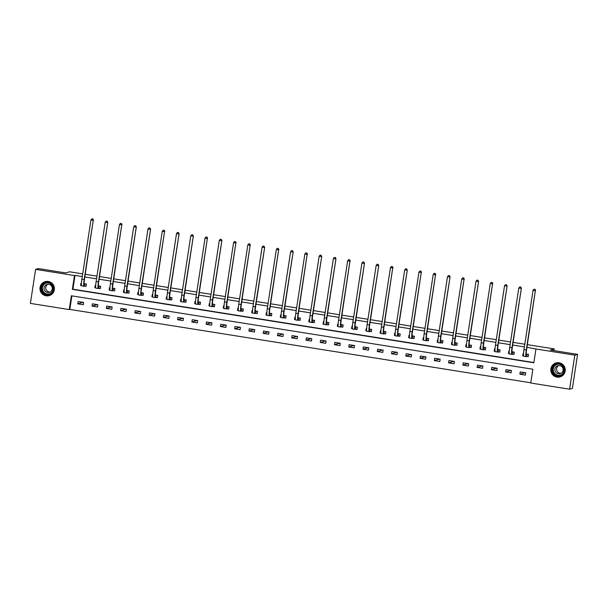 <?xml version="1.0" encoding="UTF-8"?>
<svg xmlns="http://www.w3.org/2000/svg" width="608" height="608" viewBox="0 0 608 608"><rect width="100%" height="100%" fill="white"/><g stroke="black" fill="none" stroke-linecap="round" stroke-linejoin="round"><path stroke-width="0.91" d="M48.275 281.466A7.266 7.212 74 0 1 49.172 295.625A7.266 7.212 74 0 1 39.976 289.074A7.266 7.212 74 0 1 48.275 281.466M559.132 362.763A7.266 7.212 74 0 1 560.036 376.922A7.266 7.212 74 0 1 550.833 370.371A7.266 7.212 74 0 1 559.132 362.763M527.356 344.637L554.26 348.924L550.354 350.041L577.6 354.373L572.394 388.406L569.605 389.204L530.746 383.017L532.859 369.223L71.364 295.784L69.251 309.586L30.4 303.4L35.606 269.367L74.465 275.553L72.352 289.347L533.847 362.786L535.96 348.992L574.811 355.171L569.605 389.204M71.888 295.868L69.814 309.419L530.784 382.774M69.814 309.419L69.251 309.586M35.606 269.367L38.395 268.569L65.641 272.908L69.548 271.791L82.696 273.881M85.242 274.284L96.961 276.154M99.507 276.556L111.218 278.418M113.764 278.829L125.484 280.691M128.03 281.094L139.741 282.963M142.287 283.366L154.006 285.228M156.552 285.631L168.264 287.5M170.81 287.903L182.529 289.765M185.075 290.176L196.794 292.038M199.34 292.44L211.052 294.31M213.598 294.713L225.317 296.575M227.863 296.985L239.575 298.847M242.121 299.25L253.84 301.112M256.386 301.522L268.098 303.384M270.644 303.787L282.363 305.657M284.909 306.06L296.62 307.922M299.166 308.332L310.886 310.194M313.432 310.597L325.143 312.466M327.689 312.869L339.408 314.731M341.954 315.134L353.674 317.004M356.22 317.406L367.931 319.268M370.477 319.679L382.196 321.541M384.742 321.944L396.454 323.813M399 324.216L410.719 326.078M413.265 326.488L424.977 328.35M427.523 328.753L439.242 330.615M441.788 331.026L453.5 332.888M456.046 333.29L467.765 335.16M470.311 335.563L482.022 337.425M484.568 337.835L496.288 339.697M498.834 340.1L510.553 341.97M513.099 342.372L524.81 344.234M554.002 350.618L554.26 348.924M525.73 372.788L520.243 371.914L519.893 374.216L525.38 375.09L525.73 372.788M511.472 370.515L505.985 369.641L505.636 371.944L511.115 372.818L511.472 370.515M497.207 368.25L491.72 367.376L491.37 369.672L496.858 370.546L497.207 368.25M482.95 365.978L477.462 365.104L477.105 367.407L482.592 368.281L482.95 365.978M468.684 363.713L463.197 362.839L462.848 365.134L468.335 366.008L468.684 363.713M454.419 361.441L448.94 360.567L448.582 362.87L454.07 363.736L454.419 361.441M440.162 359.168L434.674 358.294L434.325 360.597L439.812 361.471L440.162 359.168M425.896 356.904L420.417 356.03L420.06 358.325L425.547 359.199L425.896 356.904M411.639 354.631L406.152 353.757L405.802 356.06L411.289 356.934L411.639 354.631M397.374 352.359L391.894 351.492L391.537 353.788L397.024 354.662L397.374 352.359M383.116 350.094L377.629 349.22L377.279 351.523L382.759 352.389L383.116 350.094M368.851 347.822L363.364 346.948L363.014 349.25L368.501 350.124L368.851 347.822M354.593 345.557L349.106 344.683L348.756 346.978L354.236 347.852L354.593 345.557M340.328 343.284L334.841 342.41L334.491 344.713L339.978 345.587L340.328 343.284M326.07 341.012L320.583 340.146L320.234 342.441L325.713 343.315L326.07 341.012M311.805 338.747L306.318 337.873L305.968 340.168L311.456 341.042L311.805 338.747M297.54 336.475L292.06 335.601L291.703 337.904L297.19 338.778L297.54 336.475M283.282 334.21L277.795 333.336L277.446 335.631L282.933 336.505L283.282 334.21M269.017 331.938L263.538 331.064L263.18 333.366L268.668 334.233L269.017 331.938M254.76 329.665L249.272 328.791L248.923 331.094L254.41 331.968L254.76 329.665M240.494 327.4L235.015 326.526L234.658 328.822L240.145 329.696L240.494 327.4M226.237 325.128L220.75 324.254L220.4 326.557L225.88 327.431L226.237 325.128M211.972 322.856L206.484 321.989L206.135 324.284L211.622 325.158L211.972 322.856M197.714 320.591L192.227 319.717L191.877 322.02L197.357 322.886L197.714 320.591M183.449 318.318L177.962 317.444L177.612 319.747L183.099 320.621L183.449 318.318M169.191 316.054L163.704 315.18L163.354 317.475L168.834 318.349L169.191 316.054M154.926 313.781L149.439 312.907L149.089 315.21L154.576 316.084L154.926 313.781M140.661 311.509L135.181 310.642L134.824 312.938L140.311 313.812L140.661 311.509M126.403 309.244L120.916 308.37L120.566 310.665L126.054 311.539L126.403 309.244M112.138 306.972L106.658 306.098L106.301 308.4L111.788 309.274L112.138 306.972M97.88 304.707L92.393 303.833L92.044 306.128L97.531 307.002L97.88 304.707M83.615 302.434L78.136 301.56L77.778 303.863L83.266 304.73L83.615 302.434M535.96 348.992L526.946 347.312M524.4 346.902L512.688 345.04M510.142 344.637L498.423 342.768M495.877 342.365L484.166 340.503M481.62 340.092L469.9 338.23M467.354 337.828L455.643 335.958M453.097 335.555L441.378 333.693M438.832 333.29L427.12 331.421M424.574 331.018L412.855 329.156M410.309 328.746L398.59 326.884M396.044 326.481L384.332 324.611M381.786 324.208L370.067 322.346M367.521 321.936L355.809 320.074M353.263 319.671L341.544 317.809M338.998 317.399L327.286 315.537M324.74 315.134L313.021 313.264M310.475 312.862L298.764 311M296.218 310.589L284.498 308.727M281.952 308.324L270.241 306.455M267.695 306.052L255.976 304.19M253.43 303.787L241.71 301.918M239.164 301.515L227.453 299.653M224.907 299.242L213.188 297.38M210.642 296.978L198.93 295.108M196.384 294.705L184.665 292.843M182.119 292.433L170.407 290.571M167.861 290.168L156.142 288.306M153.596 287.896L141.884 286.034M139.338 285.631L127.619 283.761M125.073 283.358L113.362 281.496M110.816 281.086L99.096 279.224M96.55 278.821L84.831 276.959M82.293 276.549L75.02 275.394L72.907 289.188L533.885 362.543M526.71 356.455L528.192 356.691L528.55 354.396L526.254 354.031M523.534 353.598L523.062 353.522L522.705 355.817L523.564 355.954M512.445 354.19L513.935 354.426L514.284 352.123L511.997 351.758M509.268 351.325L508.797 351.249L508.448 353.552L509.306 353.689M498.188 351.918L499.67 352.154L500.019 349.851L497.732 349.494M495.011 349.06L494.54 348.984L494.182 351.28L495.041 351.416M483.922 349.646L485.412 349.881L485.762 347.586L483.474 347.221M480.746 346.788L480.274 346.712L479.925 349.015L480.784 349.152M469.665 347.381L471.147 347.616L471.496 345.314L469.209 344.949M466.488 344.516L466.017 344.44L465.66 346.742L466.518 346.879M455.4 345.108L456.882 345.344L457.239 343.049L454.951 342.684M452.223 342.251L451.752 342.175L451.402 344.47L452.261 344.607M441.142 342.836L442.624 343.079L442.974 340.776L440.686 340.412M437.965 339.978L437.486 339.902L437.137 342.205L437.996 342.342M426.877 340.571L428.359 340.807L428.716 338.504L426.428 338.139M423.7 337.706L423.229 337.638L422.879 339.933L423.738 340.07M412.619 338.299L414.101 338.534L414.451 336.239L412.163 335.874M409.442 335.441L408.964 335.365L408.614 337.66L409.473 337.797M398.354 336.034L399.836 336.27L400.193 333.967L397.906 333.602M395.177 333.169L394.706 333.093L394.356 335.396L395.215 335.532M384.096 333.762L385.578 333.997L385.928 331.702L383.64 331.337M380.92 330.904L380.441 330.828L380.091 333.123L380.95 333.26M369.831 331.489L371.313 331.725L371.67 329.43L369.383 329.065M366.654 328.632L366.183 328.556L365.826 330.858L366.692 330.995M355.566 329.224L357.056 329.46L357.405 327.157L355.118 326.792M352.389 326.359L351.918 326.283L351.568 328.586L352.427 328.723M341.308 326.952L342.79 327.188L343.14 324.892L340.852 324.528M338.132 324.094L337.66 324.018L337.303 326.314L338.162 326.45M327.043 324.687L328.533 324.923L328.882 322.62L326.595 322.255M323.866 321.822L323.395 321.746L323.046 324.049L323.904 324.186M312.786 322.415L314.268 322.65L314.617 320.348L312.33 319.99M309.609 319.557L309.138 319.481L308.78 321.776L309.639 321.913M298.52 320.142L300.01 320.378L300.36 318.083L298.072 317.718M295.344 317.285L294.872 317.209L294.523 319.512L295.382 319.648M284.263 317.878L285.745 318.113L286.094 315.81L283.807 315.446M281.086 315.012L280.615 314.936L280.258 317.239L281.116 317.376M269.998 315.605L271.48 315.841L271.837 313.546L269.549 313.181M266.821 312.748L266.35 312.672L266 314.967L266.859 315.104M255.74 313.333L257.222 313.576L257.572 311.273L255.284 310.908M252.563 310.475L252.084 310.399L251.735 312.702L252.594 312.839M241.475 311.068L242.957 311.304L243.314 309.001L241.026 308.644M238.298 308.203L237.827 308.134L237.477 310.43L238.336 310.566M227.217 308.796L228.699 309.031L229.049 306.736L226.761 306.371M224.04 305.938L223.562 305.862L223.212 308.157L224.071 308.294M212.952 306.531L214.434 306.766L214.791 304.464L212.504 304.099M209.775 303.666L209.304 303.59L208.954 305.892L209.813 306.029M198.687 304.258L200.176 304.494L200.526 302.199L198.238 301.834M195.51 301.401L195.039 301.325L194.689 303.62L195.548 303.757M184.429 301.986L185.911 302.222L186.261 299.926L183.973 299.562M181.252 299.128L180.781 299.052L180.424 301.355L181.283 301.492M170.164 299.721L171.654 299.957L172.003 297.654L169.716 297.289M166.987 296.856L166.516 296.78L166.166 299.083L167.025 299.22M155.906 297.449L157.388 297.684L157.738 295.389L155.45 295.024M152.73 294.591L152.258 294.515L151.901 296.81L152.76 296.947M141.641 295.184L143.131 295.42L143.48 293.117L141.193 292.752M138.464 292.319L137.993 292.243L137.644 294.546L138.502 294.682M127.384 292.912L128.866 293.147L129.215 290.852L126.928 290.487M124.207 290.054L123.736 289.978L123.378 292.273L124.237 292.41M113.118 290.639L114.6 290.875L114.958 288.58L112.67 288.215M109.942 287.782L109.47 287.706L109.121 290.008L109.98 290.145M98.861 288.374L100.343 288.61L100.692 286.307L98.405 285.942M95.684 285.509L95.205 285.433L94.856 287.736L95.714 287.873M84.596 286.102L86.078 286.338L86.435 284.042L84.147 283.678M81.419 283.244L80.948 283.168L80.598 285.464L81.457 285.6M577.6 354.373L574.811 355.171M75.02 275.394L74.465 275.553M72.907 289.188L72.352 289.347M523.511 355.589L522.705 355.817M525.183 372.696L519.893 374.216M510.918 370.432L505.636 371.944M509.284 353.56L508.448 353.552M496.66 368.159L491.37 369.672M495.018 351.287L494.182 351.28M482.395 365.894L477.105 367.407M480.753 349.015L479.925 349.015M468.137 363.622L462.848 365.134M466.465 346.514L465.66 346.742M453.872 361.35L448.582 362.87M452.23 344.478L451.402 344.47M439.614 359.085L434.325 360.597M437.973 342.213L437.137 342.205M425.349 356.812L420.06 358.325M423.677 339.705L422.879 339.933M411.092 354.548L405.802 356.06M409.412 337.432L408.614 337.66M396.826 352.275L391.537 353.788M395.185 335.403L394.356 335.396M382.569 350.003L377.279 351.523M380.889 332.895L380.091 333.123M368.304 347.738L363.014 349.25M366.632 330.623L365.826 330.858M354.038 345.466L348.756 346.978M352.404 328.594L351.568 328.586M339.781 343.201L334.491 344.713M338.139 326.321L337.303 326.314M325.516 340.928L320.234 342.441M323.844 323.821L323.046 324.049M311.258 338.656L305.968 340.168M309.586 321.548L308.78 321.776M296.993 336.391L291.703 337.904M295.351 319.512L294.523 319.512M282.735 334.119L277.446 335.631M281.094 317.247L280.258 317.239M268.47 331.846L263.18 333.366M266.798 314.739L266 314.967M254.212 329.582L248.923 331.094M252.571 312.71L251.735 312.702M239.947 327.309L234.658 328.822M238.306 310.437L237.477 310.43M225.69 325.044L220.4 326.557M224.048 308.165L223.212 308.157M211.424 322.772L206.135 324.284M209.752 305.664L208.954 305.892M197.159 320.5L191.877 322.02M195.525 303.628L194.689 303.62M182.902 318.235L177.612 319.747M181.26 301.363L180.424 301.355M168.636 315.962L163.354 317.475M166.964 298.855L166.166 299.083M154.379 313.698L149.089 315.21M152.707 296.582L151.901 296.81M140.114 311.425L134.824 312.938M138.472 294.553L137.644 294.546M125.856 309.153L120.566 310.665M124.214 292.281L123.378 292.273M111.591 306.888L106.301 308.4M109.919 289.773L109.121 290.008M97.333 304.616L92.044 306.128M95.692 287.744L94.856 287.736M83.068 302.343L77.778 303.863M81.426 285.471L80.598 285.464M528.23 356.478L528.375 354.365M526.908 354.152L526.414 354.289A4.659 0.524 -81 0 1 526.384 354.289A4.659 0.524 -81 0 1 526.558 349.851L535.352 290.654L526.277 349.934A6.984 0.79 99 0 0 526.019 356.592A6.984 0.79 99 0 0 526.064 356.592L526.558 356.448L527.06 354.16M528.048 356.531L526.558 356.448M534.934 289.324L534.014 289.18L534.934 289.324L535.352 290.654L533.064 290.29L523.997 349.57A6.984 0.79 99 0 0 523.731 356.227A6.984 0.79 99 0 0 523.777 356.227M533.064 290.29L534.014 289.18M535.04 289.294L535.633 290.578M552.307 372.164A6.285 6.24 74 0 1 555.864 364.04A6.285 6.24 74 0 1 563.943 367.658A6.285 6.24 74 0 1 560.386 375.774A6.285 6.24 74 0 1 552.307 372.164M563.57 367.802A5.822 5.776 -106 0 0 556.578 364.291A5.822 5.776 -106 0 0 552.794 371.982A5.822 5.776 -106 0 0 559.786 375.493A5.822 5.776 -106 0 0 563.57 367.802M560.948 373.312A4.15 4.112 74 0 1 558.722 365.522M562.833 368.174A4.15 4.112 -106 0 0 557.855 365.674A4.15 4.112 -106 0 0 555.157 371.146A4.15 4.112 -106 0 0 560.135 373.646A4.15 4.112 -106 0 0 562.833 368.174M559.793 362.892A7.22 7.167 -106 0 0 551.441 372.499A7.22 7.167 -106 0 0 563.251 374.976M48.214 282.408A6.285 6.24 74 0 1 53.436 289.598A6.285 6.24 74 0 1 46.314 294.819A6.285 6.24 74 0 1 41.093 287.63A6.285 6.24 74 0 1 48.214 282.408M46.436 294.348A5.822 5.776 -106 0 0 53.086 288.253A5.822 5.776 -106 0 0 45.714 283.001A5.822 5.776 -106 0 0 46.436 294.348M50.084 292.022A4.15 4.112 74 0 1 47.857 284.232M47.508 292.456A4.15 4.112 -106 0 0 52.242 288.116A4.15 4.112 -106 0 0 46.991 284.377A4.15 4.112 -106 0 0 47.508 292.456M48.929 281.603A7.22 7.167 -106 0 0 40.113 289.043A7.22 7.167 -106 0 0 52.387 293.679M513.965 354.213L514.117 352.1M512.65 351.88L512.149 352.024A4.659 0.524 -81 0 1 512.126 352.024A4.659 0.524 -81 0 1 512.301 347.586L521.368 288.306L512.02 347.662A6.984 0.79 99 0 0 511.761 354.327A6.984 0.79 99 0 0 511.799 354.32L512.301 354.175L512.802 351.888M513.783 354.259L512.301 354.175M520.668 287.06L519.756 286.915L520.668 287.06L521.086 288.39L518.806 288.025L509.732 347.297A6.984 0.79 99 0 0 509.474 353.962A6.984 0.79 99 0 0 509.512 353.955M518.806 288.025L519.756 286.915M520.782 287.029L521.368 288.306M499.7 351.941L499.852 349.828M498.385 349.608L497.891 349.752A4.659 0.524 -81 0 1 497.861 349.752A4.659 0.524 -81 0 1 498.036 345.314L507.11 286.041L497.754 345.39A6.984 0.79 99 0 0 497.496 352.055A6.984 0.79 99 0 0 497.542 352.055L498.036 351.91L498.537 349.615M499.525 351.994L498.036 351.91M506.411 284.787L505.491 284.643L506.411 284.787L506.829 286.117L504.541 285.752L495.474 345.032A6.984 0.79 99 0 0 495.208 351.69A6.984 0.79 99 0 0 495.254 351.69M504.541 285.752L505.491 284.643M506.517 284.757L507.11 286.041M485.442 349.668L485.594 347.556M484.128 347.343L483.626 347.48A4.659 0.524 -81 0 1 483.603 347.487A4.659 0.524 -81 0 1 483.778 343.041L492.564 283.845L483.497 343.125A6.984 0.79 99 0 0 483.231 349.782A6.984 0.79 99 0 0 483.276 349.782L483.77 349.638L484.28 347.35M485.26 349.722L483.77 349.638M492.146 282.522L491.234 282.378L492.146 282.522L492.564 283.845L490.284 283.488L481.209 342.76A6.984 0.79 99 0 0 480.951 349.418A6.984 0.79 99 0 0 480.989 349.418M490.284 283.488L491.234 282.378M492.26 282.484L492.845 283.769M471.177 347.404L471.329 345.291M469.862 345.07L469.368 345.215A4.659 0.524 -81 0 1 469.338 345.215A4.659 0.524 -81 0 1 469.513 340.776L478.58 281.496L469.232 340.852A6.984 0.79 99 0 0 468.973 347.518A6.984 0.79 99 0 0 469.011 347.51L469.513 347.373L470.014 345.078M471.002 347.457L469.513 347.373M477.888 280.25L476.968 280.106L477.888 280.25L478.306 281.58L476.018 281.215L466.952 340.488A6.984 0.79 99 0 0 466.686 347.153A6.984 0.79 99 0 0 466.731 347.145M476.018 281.215L476.968 280.106M477.994 280.22L478.58 281.496M456.92 345.131L457.072 343.018M455.605 342.798L455.103 342.942A4.659 0.524 -81 0 1 455.08 342.942A4.659 0.524 -81 0 1 455.248 338.504L464.041 279.308L454.974 338.588A6.984 0.79 99 0 0 454.708 345.245A6.984 0.79 99 0 0 454.754 345.245L455.248 345.101L455.757 342.813M456.737 345.184L455.248 345.101M463.623 277.978L462.711 277.833L463.623 277.978L464.041 279.308L461.753 278.943L452.686 338.223A6.984 0.79 99 0 0 452.428 344.88A6.984 0.79 99 0 0 452.466 344.88M461.753 278.943L462.711 277.833M463.737 277.947L464.322 279.232M442.654 342.866L442.806 340.746M441.34 340.533L440.846 340.678A4.659 0.524 -81 0 1 440.815 340.678A4.659 0.524 -81 0 1 440.99 336.232L450.057 276.959L440.709 336.315A6.984 0.79 99 0 0 440.45 342.973A6.984 0.79 99 0 0 440.488 342.973L440.99 342.828L441.492 340.541M442.48 342.912L440.99 342.828M449.365 275.713L448.446 275.568L449.365 275.713L449.783 277.043L447.496 276.678L438.421 335.95A6.984 0.79 99 0 0 438.163 342.616A6.984 0.79 99 0 0 438.208 342.608M447.496 276.678L448.446 275.568M449.472 275.682L450.057 276.959M428.397 340.594L428.549 338.481M427.082 338.261L426.58 338.405A4.659 0.524 -81 0 1 426.55 338.405A4.659 0.524 -81 0 1 426.725 333.967L435.518 274.77L426.451 334.043A6.984 0.79 99 0 0 426.185 340.708A6.984 0.79 99 0 0 426.231 340.7L426.725 340.564L427.226 338.268M428.214 340.647L426.725 340.564M435.1 273.44L434.188 273.296L435.1 273.44L435.518 274.77L433.23 274.406L424.164 333.686A6.984 0.79 99 0 0 423.905 340.343A6.984 0.79 99 0 0 423.943 340.343M433.23 274.406L434.188 273.296M435.214 273.41L435.799 274.694M414.132 338.322L414.284 336.209M412.817 335.996L412.323 336.133A4.659 0.524 -81 0 1 412.292 336.14A4.659 0.524 -81 0 1 412.467 331.694L421.26 272.498L412.186 331.778A6.984 0.79 99 0 0 411.928 338.436A6.984 0.79 99 0 0 411.966 338.436L412.467 338.291L412.969 336.004M413.957 338.375L412.467 338.291M420.835 271.176L419.923 271.024L420.835 271.176L421.26 272.498L418.973 272.141L409.898 331.413A6.984 0.79 99 0 0 409.64 338.071A6.984 0.79 99 0 0 409.686 338.071M418.973 272.141L419.923 271.024M420.949 271.138L421.534 272.422M399.874 336.057L400.026 333.944M398.552 333.724L398.058 333.868A4.659 0.524 -81 0 1 398.027 333.868A4.659 0.524 -81 0 1 398.202 329.43L407.276 270.15L397.928 329.506A6.984 0.79 99 0 0 397.662 336.171A6.984 0.79 99 0 0 397.708 336.163L398.202 336.026L398.704 333.731M399.692 336.102L398.202 336.026M406.577 268.903L405.665 268.759L406.577 268.903L406.995 270.233L404.708 269.868L395.641 329.141A6.984 0.79 99 0 0 395.375 335.806A6.984 0.79 99 0 0 395.42 335.798M404.708 269.868L405.665 268.759M406.691 268.873L407.276 270.15M385.609 333.784L385.761 331.672M384.294 331.451L383.8 331.596A4.659 0.524 -81 0 1 383.77 331.596A4.659 0.524 -81 0 1 383.944 327.157L392.73 267.961L383.663 327.241A6.984 0.79 99 0 0 383.405 333.898A6.984 0.79 99 0 0 383.443 333.898L383.944 333.754L384.446 331.459M385.426 333.838L383.944 333.754M392.312 266.631L391.4 266.486L392.312 266.631L392.73 267.961L390.45 267.596L381.376 326.876A6.984 0.79 99 0 0 381.117 333.534A6.984 0.79 99 0 0 381.163 333.534M390.45 267.596L391.4 266.486M392.426 266.6L393.011 267.885M371.351 331.512L371.496 329.399M370.029 329.186L369.535 329.323A4.659 0.524 -81 0 1 369.504 329.331A4.659 0.524 -81 0 1 369.679 324.885L378.754 265.612L369.398 324.968A6.984 0.79 99 0 0 369.14 331.626A6.984 0.79 99 0 0 369.185 331.626L369.679 331.482L370.181 329.194M371.169 331.565L369.679 331.482M378.054 264.366L377.142 264.222L378.054 264.366L378.472 265.696L376.185 265.331L367.118 324.604A6.984 0.79 99 0 0 366.852 331.269A6.984 0.79 99 0 0 366.898 331.261M376.185 265.331L377.142 264.222M378.161 264.336L378.754 265.612M357.086 329.247L357.238 327.134M355.771 326.914L355.27 327.058A4.659 0.524 -81 0 1 355.247 327.058A4.659 0.524 -81 0 1 355.422 322.62L364.488 263.34L355.14 322.696A6.984 0.79 99 0 0 354.882 329.361A6.984 0.79 99 0 0 354.92 329.354L355.422 329.217L355.923 326.922M356.904 329.3L355.422 329.217M363.789 262.094L362.877 261.949L363.789 262.094L364.207 263.424L361.927 263.059L352.853 322.331A6.984 0.79 99 0 0 352.594 328.996A6.984 0.79 99 0 0 352.632 328.996M361.927 263.059L362.877 261.949M363.903 262.063L364.488 263.34M342.821 326.975L342.973 324.862M341.506 324.649L341.012 324.786A4.659 0.524 -81 0 1 340.982 324.794A4.659 0.524 -81 0 1 341.156 320.348L349.95 261.151L340.875 320.431A6.984 0.79 99 0 0 340.617 327.089A6.984 0.79 99 0 0 340.662 327.089L341.156 326.944L341.658 324.657M342.646 327.028L341.156 326.944M349.532 259.829L348.612 259.677L349.532 259.829L349.95 261.151L347.662 260.786L338.595 320.066A6.984 0.79 99 0 0 338.329 326.724A6.984 0.79 99 0 0 338.375 326.724M347.662 260.786L348.612 259.677M349.638 259.791L350.231 261.075M328.563 324.71L328.715 322.597M327.248 322.377L326.747 322.521A4.659 0.524 -81 0 1 326.724 322.521A4.659 0.524 -81 0 1 326.899 318.083L335.966 258.803L326.618 318.159A6.984 0.79 99 0 0 326.352 324.824A6.984 0.79 99 0 0 326.397 324.816L326.891 324.672L327.4 322.384M328.381 324.756L326.891 324.672M335.266 257.556L334.354 257.412L335.266 257.556L335.684 258.886L333.404 258.522L324.33 317.794A6.984 0.79 99 0 0 324.072 324.459A6.984 0.79 99 0 0 324.11 324.452M333.404 258.522L334.354 257.412M335.38 257.526L335.966 258.803M314.298 322.438L314.45 320.325M312.983 320.104L312.489 320.249A4.659 0.524 -81 0 1 312.459 320.249A4.659 0.524 -81 0 1 312.634 315.81L321.7 256.538L312.352 315.886A6.984 0.79 99 0 0 312.094 322.552A6.984 0.79 99 0 0 312.14 322.552L312.634 322.407L313.135 320.112M314.123 322.491L312.634 322.407M321.009 255.284L320.089 255.14L321.009 255.284L321.427 256.614L319.139 256.249L310.072 315.529A6.984 0.79 99 0 0 309.806 322.187A6.984 0.79 99 0 0 309.852 322.187M319.139 256.249L320.089 255.14M321.115 255.254L321.7 256.538M300.04 320.165L300.192 318.052M298.726 317.84L298.224 317.976A4.659 0.524 -81 0 1 298.201 317.984A4.659 0.524 -81 0 1 298.368 313.538L307.162 254.349L298.095 313.622A6.984 0.79 99 0 0 297.829 320.279A6.984 0.79 99 0 0 297.874 320.279L298.368 320.135L298.878 317.847M299.858 320.218L298.368 320.135M306.744 253.019L305.832 252.875L306.744 253.019L307.162 254.349L304.874 253.984L295.807 313.257A6.984 0.79 99 0 0 295.549 319.914A6.984 0.79 99 0 0 295.587 319.914M304.874 253.984L305.832 252.875M306.858 252.981L307.443 254.266M285.775 317.9L285.927 315.788M284.46 315.567L283.966 315.712A4.659 0.524 -81 0 1 283.936 315.712A4.659 0.524 -81 0 1 284.111 311.273L293.178 251.993L283.83 311.349A6.984 0.79 99 0 0 283.571 318.014A6.984 0.79 99 0 0 283.609 318.007L284.111 317.87L284.612 315.575M285.6 317.954L284.111 317.87M292.486 250.747L291.566 250.602L292.486 250.747L292.904 252.077L290.616 251.712L281.542 310.984A6.984 0.79 99 0 0 281.284 317.65A6.984 0.79 99 0 0 281.329 317.642M290.616 251.712L291.566 250.602M292.592 250.716L293.178 251.993M271.518 315.628L271.67 313.515M270.203 313.295L269.701 313.439A4.659 0.524 -81 0 1 269.671 313.439A4.659 0.524 -81 0 1 269.846 309.001L278.639 249.804L269.572 309.084A6.984 0.79 99 0 0 269.306 315.742A6.984 0.79 99 0 0 269.352 315.742L269.846 315.598L270.347 313.31M271.335 315.681L269.846 315.598M278.221 248.474L277.309 248.33L278.221 248.474L278.639 249.804L276.351 249.44L267.284 308.72A6.984 0.79 99 0 0 267.026 315.377A6.984 0.79 99 0 0 267.064 315.377M276.351 249.44L277.309 248.33M278.335 248.444L278.92 249.728M257.252 313.363L257.404 311.25M255.938 311.03L255.444 311.174A4.659 0.524 -81 0 1 255.413 311.174A4.659 0.524 -81 0 1 255.588 306.736L264.655 247.456L255.307 306.812A6.984 0.79 99 0 0 255.048 313.477A6.984 0.79 99 0 0 255.086 313.47L255.588 313.325L256.09 311.038M257.078 313.409L255.588 313.325M263.956 246.21L263.044 246.065L263.956 246.21L264.381 247.54L262.094 247.175L253.019 306.447A6.984 0.79 99 0 0 252.761 313.112A6.984 0.79 99 0 0 252.806 313.105M262.094 247.175L263.044 246.065M264.07 246.179L264.655 247.456M242.995 311.091L243.147 308.978M241.68 308.758L241.178 308.902A4.659 0.524 -81 0 1 241.148 308.902A4.659 0.524 -81 0 1 241.323 304.464L250.116 245.267L241.049 304.54A6.984 0.79 99 0 0 240.783 311.205A6.984 0.79 99 0 0 240.829 311.197L241.323 311.06L241.824 308.765M242.812 311.144L241.323 311.06M249.698 243.937L248.786 243.793L249.698 243.937L250.116 245.267L247.828 244.902L238.762 304.182A6.984 0.79 99 0 0 238.496 310.84A6.984 0.79 99 0 0 238.541 310.84M247.828 244.902L248.786 243.793M249.812 243.907L250.397 245.191M228.73 308.818L228.882 306.706M227.415 306.493L226.921 306.63A4.659 0.524 -81 0 1 226.89 306.637A4.659 0.524 -81 0 1 227.065 302.191L235.851 242.995L226.784 302.275A6.984 0.79 99 0 0 226.526 308.932A6.984 0.79 99 0 0 226.564 308.932L227.065 308.788L227.567 306.5M228.547 308.872L227.065 308.788M235.433 241.672L234.521 241.52L235.433 241.672L235.851 242.995L233.571 242.638L224.496 301.91A6.984 0.79 99 0 0 224.238 308.568A6.984 0.79 99 0 0 224.284 308.568M233.571 242.638L234.521 241.52M235.547 241.634L236.132 242.919M214.472 306.554L214.624 304.441M213.15 304.22L212.656 304.365A4.659 0.524 -81 0 1 212.625 304.365A4.659 0.524 -81 0 1 212.8 299.926L221.874 240.646L212.519 300.002A6.984 0.79 99 0 0 212.26 306.668A6.984 0.79 99 0 0 212.306 306.66L212.8 306.523L213.302 304.228M214.29 306.599L212.8 306.523M221.175 239.4L220.263 239.256L221.175 239.4L221.593 240.73L219.306 240.365L210.239 299.638A6.984 0.79 99 0 0 209.973 306.303A6.984 0.79 99 0 0 210.018 306.295M219.306 240.365L220.263 239.256M221.282 239.37L221.874 240.646M200.207 304.281L200.359 302.168M198.892 301.948L198.39 302.092A4.659 0.524 -81 0 1 198.368 302.092A4.659 0.524 -81 0 1 198.542 297.654L207.328 238.458L198.261 297.738A6.984 0.79 99 0 0 198.003 304.395A6.984 0.79 99 0 0 198.041 304.395L198.542 304.251L199.044 301.956M200.024 304.334L198.542 304.251M206.91 237.128L205.998 236.983L206.91 237.128L207.328 238.458L205.048 238.093L195.974 297.373A6.984 0.79 99 0 0 195.715 304.03A6.984 0.79 99 0 0 195.753 304.03M205.048 238.093L205.998 236.983M207.024 237.097L207.609 238.382M185.942 302.009L186.094 299.896M184.627 299.683L184.133 299.828A4.659 0.524 -81 0 1 184.102 299.828A4.659 0.524 -81 0 1 184.277 295.382L193.352 236.109L183.996 295.465A6.984 0.79 99 0 0 183.738 302.123A6.984 0.79 99 0 0 183.783 302.123L184.277 301.978L184.779 299.691M185.767 302.062L184.277 301.978M192.652 234.863L191.733 234.718L192.652 234.863L193.07 236.193L190.783 235.828L181.716 295.1A6.984 0.79 99 0 0 181.45 301.766A6.984 0.79 99 0 0 181.496 301.758M190.783 235.828L191.733 234.718M192.759 234.832L193.352 236.109M171.684 299.744L171.836 297.631M170.369 297.411L169.868 297.555A4.659 0.524 -81 0 1 169.845 297.555A4.659 0.524 -81 0 1 170.02 293.117L179.086 233.837L169.738 293.193A6.984 0.79 99 0 0 169.472 299.858A6.984 0.79 99 0 0 169.518 299.85L170.02 299.714L170.521 297.418M171.502 299.797L170.02 299.714M178.387 232.59L177.475 232.446L178.387 232.59L178.805 233.92L176.525 233.556L167.451 292.828A6.984 0.79 99 0 0 167.192 299.493A6.984 0.79 99 0 0 167.23 299.493M176.525 233.556L177.475 232.446M178.501 232.56L179.086 233.837M157.419 297.472L157.571 295.359M156.104 295.146L155.61 295.283A4.659 0.524 -81 0 1 155.58 295.29A4.659 0.524 -81 0 1 155.754 290.844L164.548 231.648L155.473 290.928A6.984 0.79 99 0 0 155.215 297.586A6.984 0.79 99 0 0 155.26 297.586L155.754 297.441L156.256 295.154M157.244 297.525L155.754 297.441M164.13 230.326L163.21 230.174L164.13 230.326L164.548 231.648L162.26 231.291L153.193 290.563A6.984 0.79 99 0 0 152.927 297.221A6.984 0.79 99 0 0 152.973 297.221M162.26 231.291L163.21 230.174M164.236 230.288L164.821 231.572M143.161 295.207L143.313 293.094M141.846 292.874L141.345 293.018A4.659 0.524 -81 0 1 141.322 293.018A4.659 0.524 -81 0 1 141.489 288.58L150.564 229.3L141.216 288.656A6.984 0.79 99 0 0 140.95 295.321A6.984 0.79 99 0 0 140.995 295.313L141.489 295.169L141.998 292.881M142.979 295.252L141.489 295.169M149.864 228.053L148.952 227.909L149.864 228.053L150.282 229.383L147.995 229.018L138.928 288.291A6.984 0.79 99 0 0 138.67 294.956A6.984 0.79 99 0 0 138.708 294.948M147.995 229.018L148.952 227.909M149.978 228.023L150.564 229.3M128.896 292.934L129.048 290.822M127.581 290.601L127.087 290.746A4.659 0.524 -81 0 1 127.057 290.746A4.659 0.524 -81 0 1 127.232 286.307L136.298 227.035L126.95 286.383A6.984 0.79 99 0 0 126.692 293.048A6.984 0.79 99 0 0 126.73 293.048L127.232 292.904L127.733 290.609M128.721 292.988L127.232 292.904M135.607 225.781L134.687 225.636L135.607 225.781L136.025 227.111L133.737 226.746L124.663 286.026A6.984 0.79 99 0 0 124.404 292.684A6.984 0.79 99 0 0 124.45 292.684M133.737 226.746L134.687 225.636M135.713 225.75L136.298 227.035M114.638 290.662L114.79 288.549M113.324 288.336L112.822 288.473A4.659 0.524 -81 0 1 112.792 288.481A4.659 0.524 -81 0 1 112.966 284.035L121.76 224.846L112.693 284.118A6.984 0.79 99 0 0 112.427 290.776A6.984 0.79 99 0 0 112.472 290.776L112.966 290.632L113.468 288.344M114.456 290.715L112.966 290.632M121.342 223.516L120.43 223.372L121.342 223.516L121.76 224.846L119.472 224.481L110.405 283.754A6.984 0.79 99 0 0 110.147 290.419A6.984 0.79 99 0 0 110.185 290.411M119.472 224.481L120.43 223.372M121.456 223.478L122.041 224.762M100.373 288.397L100.525 286.284M99.058 286.064L98.564 286.208A4.659 0.524 -81 0 1 98.534 286.208A4.659 0.524 -81 0 1 98.709 281.77L107.776 222.49L98.428 281.846A6.984 0.79 99 0 0 98.169 288.511A6.984 0.79 99 0 0 98.207 288.504L98.709 288.367L99.21 286.072M100.198 288.45L98.709 288.367M107.076 221.244L106.164 221.099L107.076 221.244L107.502 222.574L105.214 222.209L96.14 281.481A6.984 0.79 99 0 0 95.882 288.146A6.984 0.79 99 0 0 95.927 288.139M105.214 222.209L106.164 221.099M107.19 221.213L107.776 222.49M86.116 286.125L86.268 284.012M84.801 283.792L84.299 283.936A4.659 0.524 -81 0 1 84.269 283.936A4.659 0.524 -81 0 1 84.444 279.498L93.237 220.301L84.17 279.581A6.984 0.79 99 0 0 83.904 286.239A6.984 0.79 99 0 0 83.95 286.239L84.444 286.094L84.945 283.807M85.933 286.178L84.444 286.094M92.819 218.971L91.907 218.827L92.819 218.971L93.237 220.301L90.949 219.936L81.882 279.216A6.984 0.79 99 0 0 81.616 285.874A6.984 0.79 99 0 0 81.662 285.874M90.949 219.936L91.907 218.827M92.933 218.941L93.518 220.225M526.277 349.934L523.997 349.57M560.074 375.402A5.822 5.776 74 0 1 553.371 371.815A5.822 5.776 74 0 1 556.875 364.215M558.554 364.086A5.632 5.586 -106 0 0 553.607 371.731A5.632 5.586 -106 0 0 561.572 374.619M49.21 294.105A5.822 5.776 74 0 1 42.142 288.929A5.822 5.776 74 0 1 46.01 282.925M47.69 282.796A5.632 5.586 -106 0 0 47.105 293.976A5.632 5.586 -106 0 0 50.707 293.33M512.02 347.662L509.732 347.297M497.754 345.39L495.474 345.032M483.497 343.125L481.209 342.76M469.232 340.852L466.952 340.488M454.974 338.588L452.686 338.223M440.709 336.315L438.421 335.95M426.451 334.043L424.164 333.686M412.186 331.778L409.898 331.413M397.928 329.506L395.641 329.141M383.663 327.241L381.376 326.876M369.398 324.968L367.118 324.604M355.14 322.696L352.853 322.331M340.875 320.431L338.595 320.066M326.618 318.159L324.33 317.794M312.352 315.886L310.072 315.529M298.095 313.622L295.807 313.257M283.83 311.349L281.542 310.984M269.572 309.084L267.284 308.72M255.307 306.812L253.019 306.447M241.049 304.54L238.762 304.182M226.784 302.275L224.496 301.91M212.519 300.002L210.239 299.638M198.261 297.738L195.974 297.373M183.996 295.465L181.716 295.1M169.738 293.193L167.451 292.828M155.473 290.928L153.193 290.563M141.216 288.656L138.928 288.291M126.95 286.383L124.663 286.026M112.693 284.118L110.405 283.754M98.428 281.846L96.14 281.481M84.17 279.581L81.882 279.216M526.019 356.592L523.731 356.227M560.112 376.846L560.804 376.648M556.138 362.968L556.837 362.763M45.273 281.671L45.972 281.474M49.248 295.556L49.947 295.359M511.761 354.327L509.474 353.962M497.496 352.055L495.208 351.69M483.231 349.782L480.951 349.418M468.973 347.518L466.686 347.153M454.708 345.245L452.428 344.88M440.45 342.973L438.163 342.616M426.185 340.708L423.905 340.343M411.928 338.436L409.64 338.071M397.662 336.171L395.375 335.806M383.405 333.898L381.117 333.534M369.14 331.626L366.852 331.269M354.882 329.361L352.594 328.996M340.617 327.089L338.329 326.724M326.352 324.824L324.072 324.459M312.094 322.552L309.806 322.187M297.829 320.279L295.549 319.914M283.571 318.014L281.284 317.65M269.306 315.742L267.026 315.377M255.048 313.477L252.761 313.112M240.783 311.205L238.496 310.84M226.526 308.932L224.238 308.568M212.26 306.668L209.973 306.303M198.003 304.395L195.715 304.03M183.738 302.123L181.45 301.766M169.472 299.858L167.192 299.493M155.215 297.586L152.927 297.221M140.95 295.321L138.67 294.956M126.692 293.048L124.404 292.684M112.427 290.776L110.147 290.419M98.169 288.511L95.882 288.146M83.904 286.239L81.616 285.874"/></g></svg>
